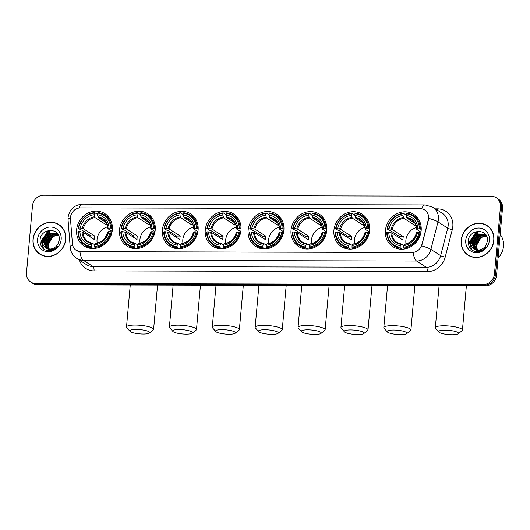 <?xml version="1.0" encoding="UTF-8"?>
<svg xmlns="http://www.w3.org/2000/svg" width="530" height="530" viewBox="0 0 530 530"><rect width="100%" height="100%" fill="white"/><g stroke="black" fill="none" stroke-linecap="round" stroke-linejoin="round"><path stroke-width="0.79" d="M248.139 230.179A19.219 17.391 -57.2 0 0 255.606 246.377A19.219 17.391 -57.2 0 0 273.487 246.443A19.219 17.391 -57.2 0 0 283.875 230.258A19.219 17.391 -57.2 0 0 276.415 214.06A19.219 17.391 -57.2 0 0 258.534 213.994A19.219 17.391 -57.2 0 0 248.139 230.179M119.489 229.881A19.219 17.391 -57.2 0 0 126.948 246.086A19.219 17.391 -57.2 0 0 144.829 246.152A19.219 17.391 -57.2 0 0 155.224 229.967A19.219 17.391 -57.2 0 0 147.757 213.762A19.219 17.391 -57.2 0 0 129.883 213.696A19.219 17.391 -57.2 0 0 119.489 229.881M162.372 229.98A19.219 17.391 -57.2 0 0 169.832 246.185A19.219 17.391 -57.2 0 0 187.713 246.251A19.219 17.391 -57.2 0 0 198.107 230.066A19.219 17.391 -57.2 0 0 190.648 213.862A19.219 17.391 -57.2 0 0 172.767 213.795A19.219 17.391 -57.2 0 0 162.372 229.98M205.256 230.08A19.219 17.391 -57.2 0 0 212.722 246.284A19.219 17.391 -57.2 0 0 230.596 246.344A19.219 17.391 -57.2 0 0 240.991 230.166A19.219 17.391 -57.2 0 0 233.531 213.961A19.219 17.391 -57.2 0 0 215.65 213.895A19.219 17.391 -57.2 0 0 205.256 230.08M291.023 230.278A19.219 17.391 -57.2 0 0 298.489 246.477A19.219 17.391 -57.2 0 0 316.37 246.543A19.219 17.391 -57.2 0 0 326.765 230.358A19.219 17.391 -57.2 0 0 319.298 214.16A19.219 17.391 -57.2 0 0 301.418 214.094A19.219 17.391 -57.2 0 0 291.023 230.278M333.907 230.378A19.219 17.391 -57.2 0 0 341.373 246.576A19.219 17.391 -57.2 0 0 359.254 246.642A19.219 17.391 -57.2 0 0 369.649 230.457A19.219 17.391 -57.2 0 0 362.182 214.259A19.219 17.391 -57.2 0 0 344.301 214.193A19.219 17.391 -57.2 0 0 333.907 230.378M385.423 230.497A19.219 17.391 -57.2 0 0 392.889 246.695A19.219 17.391 -57.2 0 0 410.77 246.761A19.219 17.391 -57.2 0 0 421.165 230.577A19.219 17.391 -57.2 0 0 413.698 214.378A19.219 17.391 -57.2 0 0 395.817 214.312A19.219 17.391 -57.2 0 0 385.423 230.497M76.605 229.781A19.219 17.391 -57.2 0 0 84.065 245.986A19.219 17.391 -57.2 0 0 101.945 246.052A19.219 17.391 -57.2 0 0 112.34 229.868A19.219 17.391 -57.2 0 0 104.874 213.663A19.219 17.391 -57.2 0 0 86.993 213.603A19.219 17.391 -57.2 0 0 76.605 229.781M70.49 217.419A9.792 8.858 -57.2 0 0 70.477 219.069L72.438 243.78A9.792 8.858 -57.2 0 0 76.247 250.379A9.792 8.858 -57.2 0 0 80.699 251.677L412.214 252.439A9.792 8.858 -57.2 0 0 421.887 244.588L428.247 219.897A9.792 8.858 -57.2 0 0 424.735 209.986A9.792 8.858 -57.2 0 0 420.283 208.694L80.441 207.912A9.792 8.858 -57.2 0 0 70.49 217.419M33.032 239.348A17.589 15.913 -57.2 0 0 39.863 254.175A17.589 15.913 -57.2 0 0 56.226 254.234A17.589 15.913 -57.2 0 0 65.733 239.421A17.589 15.913 -57.2 0 0 58.903 224.594A17.589 15.913 -57.2 0 0 42.546 224.535A17.589 15.913 -57.2 0 0 33.032 239.348M38.75 253.148A17.589 15.913 -57.2 0 0 40.386 254.493M461.206 240.328A17.589 15.913 -57.2 0 0 468.036 255.155A17.589 15.913 -57.2 0 0 484.393 255.215A17.589 15.913 -57.2 0 0 493.907 240.408A17.589 15.913 -57.2 0 0 487.077 225.581A17.589 15.913 -57.2 0 0 470.713 225.522A17.589 15.913 -57.2 0 0 461.206 240.328M466.923 254.135A17.589 15.913 -57.2 0 0 468.56 255.48M30.727 282.033L32.8 283.371A10.878 9.845 -57.2 0 0 37.749 284.809L485.473 285.836A10.878 9.845 -57.2 0 0 496.531 275.275L502.513 208.23L501.479 207.561A10.878 9.845 -57.2 0 0 497.253 198.392A10.878 9.845 -57.2 0 1 501.479 207.561L495.49 274.606L501.479 207.561L500.439 206.892A10.878 9.845 -57.2 0 0 496.212 197.723A10.878 9.845 -57.2 0 0 491.27 196.279L43.546 195.252A10.878 9.845 -57.2 0 0 32.482 205.812L26.5 272.864A10.878 9.845 -57.2 0 0 30.727 282.033A10.878 9.845 -57.2 0 0 35.669 283.471L483.393 284.497A10.878 9.845 -57.2 0 0 494.457 273.937L500.439 206.892M485.473 285.836L484.433 285.166A10.878 9.845 -57.2 0 0 495.49 274.606A10.878 9.845 -57.2 0 1 484.433 285.166L36.709 284.14L484.433 285.166L483.393 284.497M31.76 282.702A10.878 9.845 -57.2 0 0 36.709 284.14A10.878 9.845 -57.2 0 1 31.76 282.702M428.664 216.896L428.439 220.016L421.668 245.894A12.694 1.855 14.5 0 1 430.903 249.398A14.509 13.124 122.8 0 1 416.58 261.032A12.694 4.677 90.1 0 1 413.214 252.472L80.825 251.757L76.32 250.425M487.587 225.926A17.589 15.913 -57.2 0 0 485.685 224.992M59.42 224.939A17.589 15.913 -57.2 0 0 57.518 224.011M502.513 208.23A10.878 9.845 -57.2 0 0 498.293 199.055L496.212 197.723M61.049 226.284A17.404 15.748 -57.2 0 0 59.844 225.416L58.81 224.746A17.404 15.748 -57.2 0 0 42.612 224.687A17.404 15.748 -57.2 0 0 33.198 239.348A17.404 15.748 -57.2 0 0 39.962 254.022A17.404 15.748 -57.2 0 0 56.154 254.082A17.404 15.748 -57.2 0 0 65.568 239.421A17.404 15.748 -57.2 0 0 58.81 224.746M50.423 230.537A18.133 16.404 -57.2 0 0 47.11 233.286M45.255 235.506A18.133 16.404 -57.2 0 0 43.493 238.467M49.204 249.014L48.349 244.542L52.96 236.446M48.641 248.941L47.488 243.575L52.662 236.115L58.459 235.174M48.919 248.981L47.899 243.84L53.073 236.387L58.552 235.386M47.607 248.696L45.838 242.508L51.012 235.055L57.942 234.406M47.859 248.769L46.249 242.773L51.423 235.32L58.114 234.591M46.66 248.331L44.189 241.448L49.363 233.995L57.22 233.717M46.885 248.431L44.599 241.713L49.774 234.26L57.406 233.882M58.254 234.75L56.418 233.127L47.713 232.935L42.539 240.388C42.274 243.88 43.493 246.45 46.196 248.093A9.063 8.202 -57.2 0 0 57.83 244.25L59.234 240.189C61.023 227.33 40.995 227.489 40.095 239.812C39.995 247.252 43.52 250.889 50.668 250.723C53.669 250.14 56.14 248.57 58.095 246.013C54.113 250.087 50.145 250.776 46.196 248.093L45.785 247.855M45.997 247.98L42.956 240.653L48.124 233.2L56.63 233.273M37.584 239.355A12.694 11.488 -57.2 0 0 48.283 251.737A12.694 11.488 -57.2 0 0 61.182 239.414A12.694 11.488 -57.2 0 0 50.483 227.032A12.694 11.488 -57.2 0 0 37.584 239.355M39.962 254.022L40.995 254.691A17.404 15.748 -57.2 0 0 42.287 255.427M43.705 249.08L41.36 241.11L47.872 231.557L51.589 230.292M42.956 242.773L49.674 232.544M44.606 243.833L51.317 233.604M46.256 244.893L52.967 234.664M43.44 248.875L41.154 240.978L47.667 231.424L50.913 230.245M42.897 241.355L48.29 233.114M44.546 242.415L49.939 234.174M46.196 243.475L51.582 235.234M489.223 227.271A17.404 15.748 -57.2 0 0 488.017 226.403L486.977 225.734A17.404 15.748 -57.2 0 0 470.786 225.674A17.404 15.748 -57.2 0 0 461.372 240.328A17.404 15.748 -57.2 0 0 468.129 255.003A17.404 15.748 -57.2 0 0 484.327 255.062A17.404 15.748 -57.2 0 0 493.741 240.408A17.404 15.748 -57.2 0 0 486.977 225.734M498.061 258.11A18.133 16.404 -57.2 0 0 503.5 246.258A18.133 16.404 -57.2 0 0 500.181 234.386M478.59 231.524A18.133 16.404 -57.2 0 0 475.277 234.267M473.423 236.493A18.133 16.404 -57.2 0 0 471.66 239.447M477.378 249.994L476.516 245.523L481.134 237.427M476.815 249.922L475.662 244.555L480.829 237.102L486.633 236.155M477.086 249.961L476.072 244.82L481.24 237.367L486.725 236.367M475.781 249.683L474.012 243.495L479.18 236.042L486.116 235.386M476.033 249.756L474.423 243.76L479.597 236.307L486.288 235.578M474.827 249.312L472.363 242.435L477.537 234.982L485.394 234.704M475.059 249.418L472.773 242.7L477.947 235.247L485.579 234.863M486.421 235.737L484.586 234.114L475.887 233.915L470.713 241.369C470.448 244.86 471.667 247.43 474.37 249.08A9.063 8.202 -57.2 0 0 486.003 245.238L487.408 241.177C489.19 228.317 469.163 228.47 468.262 240.792C468.169 248.239 471.693 251.876 478.842 251.71C481.836 251.121 484.314 249.55 486.262 247C482.287 251.068 478.318 251.763 474.37 249.08L473.959 248.835M474.171 248.968L471.124 241.634L476.298 234.18L484.804 234.26M465.757 240.342A12.694 11.488 -57.2 0 0 476.45 252.717A12.694 11.488 -57.2 0 0 489.356 240.395A12.694 11.488 -57.2 0 0 478.656 228.019A12.694 11.488 -57.2 0 0 465.757 240.342M468.129 255.003L469.169 255.672A17.404 15.748 -57.2 0 0 470.461 256.414M471.879 250.061L469.527 242.097L476.046 232.544L479.763 231.272M471.13 243.754L477.841 233.525M472.773 244.814L479.491 234.591M474.423 245.88L481.141 235.651M471.607 249.855L469.322 241.965L475.841 232.412L479.087 231.226M471.071 242.336L476.457 234.101M472.72 243.396L478.106 235.161M474.37 244.463L479.756 236.221M143.312 334.039A9.971 2.127 -174.9 0 0 149.387 333.065A9.971 2.127 -174.9 0 0 146.3 330.694A9.971 2.127 -174.9 0 0 136.17 329.441A9.971 2.127 -174.9 0 0 130.002 331.336A9.971 2.127 -174.9 0 0 143.312 334.039M130.002 331.336L126.776 327.666A13.601 2.902 5.1 0 1 126.511 327.003A13.601 2.902 5.1 0 1 135.183 325.075A13.601 2.902 5.1 0 1 153.601 329.421A13.601 2.902 5.1 0 1 153.216 330.024L149.387 333.065M107.722 226.827A13.416 12.144 -57.2 0 0 97.056 239.494A13.416 12.144 -57.2 0 0 97.222 243.131M93.234 248.524L91.491 247.404L91.293 246.523A17.265 15.622 -57.2 0 1 78.354 231.55L79.917 231.557A15.595 14.111 -57.2 0 0 91.438 244.893L92.677 243.436L94.85 244.833M90.703 237.195A17.225 15.589 122.8 0 1 90.908 235.883L81.951 230.113L81.03 229.98L78.248 228.191L78.672 228.026A17.265 15.622 -57.2 0 1 94.274 213.12L94.128 214.749A15.595 14.111 -57.2 0 0 80.229 228.026L83.316 228.708L94.472 235.89A13.416 12.144 -57.2 0 0 94.201 237.652A13.416 12.144 -57.2 0 0 94.154 239.421L82.998 232.239L79.917 231.557M94.274 213.12L94.598 212.576L97.374 214.365L97.626 215.312M109.882 218.824A17.987 16.278 -57.2 0 0 107.245 216.657L104.47 214.869A17.987 16.278 -57.2 0 0 97.97 212.583L97.646 213.126A17.265 15.622 -57.2 0 1 110.584 228.099L111.525 228.264A17.987 16.278 -57.2 0 0 104.47 214.869M78.354 231.55L77.936 231.716A17.987 16.278 -57.2 0 0 84.992 245.118L87.768 246.907A17.987 16.278 -57.2 0 0 90.835 248.411M111.525 228.264L112.406 228.834M111.976 232.286L110.273 231.63A17.265 15.622 -57.2 0 1 94.665 246.536L94.863 247.411A17.987 16.278 -57.2 0 0 111.207 231.795M94.863 247.411L96.116 248.219M84.992 245.118A17.987 16.278 -57.2 0 0 91.491 247.404M110.584 228.099L109.028 228.092A15.595 14.111 -57.2 0 0 97.5 214.756L97.646 213.126M94.665 246.536L94.81 244.9A15.595 14.111 -57.2 0 0 108.71 231.623L110.273 231.63M91.438 244.893L91.293 246.523M97.5 214.756L98.361 217.565L106.06 222.527M112.141 231.405L108.034 228.761L109.028 228.092M108.71 231.623L107.762 232.001A13.946 12.621 -57.2 0 1 95.546 243.667L94.81 244.9M108.034 228.761L108.074 228.47A13.946 12.621 -57.2 0 0 97.944 216.75M82.044 231.941A13.946 12.621 -57.2 0 0 92.174 243.661L92.677 243.436M94.598 212.576A17.987 16.278 -57.2 0 0 78.248 228.191M80.229 228.026L78.672 228.026M106.305 222.931L106.146 224.74L94.989 217.558L94.128 214.749M106.146 224.74A13.416 12.144 122.8 0 1 107.12 224.647M94.472 235.89L90.908 235.883M186.196 334.139A9.971 2.127 -174.9 0 0 192.277 333.165A9.971 2.127 -174.9 0 0 189.184 330.793A9.971 2.127 -174.9 0 0 179.054 329.541A9.971 2.127 -174.9 0 0 172.886 331.435A9.971 2.127 -174.9 0 0 186.196 334.139M172.886 331.435L169.666 327.759A13.601 2.902 5.1 0 1 169.395 327.103A13.601 2.902 5.1 0 1 178.067 325.175A13.601 2.902 5.1 0 1 196.484 329.521A13.601 2.902 5.1 0 1 196.1 330.124L192.277 333.165M150.606 226.926A13.416 12.144 -57.2 0 0 139.94 239.593A13.416 12.144 -57.2 0 0 140.105 243.23M136.117 248.623L134.375 247.503L134.176 246.622A17.265 15.622 -57.2 0 1 121.237 231.65L122.801 231.656A15.595 14.111 -57.2 0 0 134.322 244.993L135.561 243.535L137.734 244.933M133.586 237.294A17.225 15.589 122.8 0 1 133.792 235.982L124.835 230.212L123.914 230.08L121.138 228.291L121.555 228.125A17.265 15.622 -57.2 0 1 137.157 213.219L137.012 214.849A15.595 14.111 -57.2 0 0 123.112 228.125L126.2 228.808L137.356 235.989A13.416 12.144 -57.2 0 0 137.084 237.751A13.416 12.144 -57.2 0 0 137.038 239.52L125.888 232.332L122.801 231.656M137.157 213.219L137.482 212.676L140.264 214.465L140.51 215.412M152.766 218.923A17.987 16.278 -57.2 0 0 150.129 216.757L147.353 214.968A17.987 16.278 -57.2 0 0 140.854 212.682L140.529 213.226A17.265 15.622 -57.2 0 1 153.475 228.198L154.409 228.364A17.987 16.278 -57.2 0 0 147.353 214.968M121.237 231.65L120.82 231.815A17.987 16.278 -57.2 0 0 127.876 245.218L130.658 247.006A17.987 16.278 -57.2 0 0 133.719 248.51M154.409 228.364L155.29 228.933M154.859 232.385L153.157 231.723A17.265 15.622 -57.2 0 1 137.548 246.635L137.747 247.51A17.987 16.278 -57.2 0 0 154.097 231.895M137.747 247.51L138.999 248.318M127.876 245.218A17.987 16.278 -57.2 0 0 134.375 247.503M153.475 228.198L151.911 228.191A15.595 14.111 -57.2 0 0 140.384 214.855L140.529 213.226M137.548 246.635L137.694 244.999A15.595 14.111 -57.2 0 0 151.593 231.723L153.157 231.723M134.322 244.993L134.176 246.622M140.384 214.855L141.245 217.664L148.943 222.626M155.025 231.504L150.917 228.861L151.911 228.191M151.593 231.723L150.646 232.1A13.946 12.621 -57.2 0 1 138.429 243.767L137.694 244.999M150.917 228.861L150.957 228.569A13.946 12.621 -57.2 0 0 140.828 216.849M124.928 232.041A13.946 12.621 -57.2 0 0 135.057 243.76L135.561 243.535M137.482 212.676A17.987 16.278 -57.2 0 0 121.138 228.291M123.112 228.125L121.555 228.125M149.188 223.031L149.029 224.839L137.873 217.658L137.012 214.849M149.029 224.839A13.416 12.144 122.8 0 1 150.003 224.746M137.356 235.989L133.792 235.982M229.079 334.238A9.971 2.127 -174.9 0 0 235.161 333.264A9.971 2.127 -174.9 0 0 232.067 330.892A9.971 2.127 -174.9 0 0 221.938 329.64A9.971 2.127 -174.9 0 0 215.776 331.535A9.971 2.127 -174.9 0 0 229.079 334.238M215.776 331.535L212.55 327.858A13.601 2.902 5.1 0 1 212.278 327.202A13.601 2.902 5.1 0 1 220.957 325.274A13.601 2.902 5.1 0 1 239.368 329.614A13.601 2.902 5.1 0 1 238.984 330.216L235.161 333.264M193.49 227.025A13.416 12.144 -57.2 0 0 182.823 239.692A13.416 12.144 -57.2 0 0 182.996 243.323M179.001 248.722L177.258 247.603L177.066 246.722A17.265 15.622 -57.2 0 1 164.121 231.749L165.685 231.756A15.595 14.111 -57.2 0 0 177.212 245.092L178.444 243.628L180.617 245.032M176.477 237.394A17.225 15.589 122.8 0 1 176.675 236.082L167.719 230.311L166.798 230.179L164.022 228.39L164.439 228.225A17.265 15.622 -57.2 0 1 180.048 213.312L179.902 214.948A15.595 14.111 -57.2 0 0 165.996 228.225L169.083 228.907L180.24 236.089A13.416 12.144 -57.2 0 0 179.968 237.851A13.416 12.144 -57.2 0 0 179.928 239.62L168.772 232.431L165.685 231.756M180.048 213.312L180.366 212.775L183.148 214.564L183.393 215.511M195.649 219.023A17.987 16.278 -57.2 0 0 193.013 216.856L190.237 215.067A17.987 16.278 -57.2 0 0 183.738 212.782L183.413 213.325A17.265 15.622 -57.2 0 1 196.358 228.298L197.292 228.463A17.987 16.278 -57.2 0 0 190.237 215.067M164.121 231.749L163.704 231.915A17.987 16.278 -57.2 0 0 170.759 245.31L173.542 247.099A17.987 16.278 -57.2 0 0 176.603 248.603M197.292 228.463L198.174 229.033M197.743 232.484L196.04 231.822A17.265 15.622 -57.2 0 1 180.432 246.728L180.631 247.609A17.987 16.278 -57.2 0 0 196.981 231.994M180.631 247.609L181.883 248.411M170.759 245.31A17.987 16.278 -57.2 0 0 177.258 247.603M196.358 228.298L194.795 228.291A15.595 14.111 -57.2 0 0 183.267 214.955L183.413 213.325M180.432 246.728L180.578 245.098A15.595 14.111 -57.2 0 0 194.483 231.822L196.04 231.822M177.212 245.092L177.066 246.722M183.267 214.955L184.129 217.764L191.827 222.726M197.909 231.603L193.808 228.96L194.795 228.291M194.483 231.822L193.529 232.193A13.946 12.621 -57.2 0 1 181.313 243.866L180.578 245.098M193.808 228.96L193.841 228.669A13.946 12.621 -57.2 0 0 183.718 216.949M167.811 232.14A13.946 12.621 -57.2 0 0 177.941 243.853L178.444 243.628M180.366 212.775A17.987 16.278 -57.2 0 0 164.022 228.39M165.996 228.225L164.439 228.225M192.072 223.13L191.913 224.939L180.756 217.757L179.902 214.948M191.913 224.939A13.416 12.144 122.8 0 1 192.887 224.846M180.24 236.089L176.675 236.082M271.963 334.337A9.971 2.127 -174.9 0 0 278.045 333.363A9.971 2.127 -174.9 0 0 274.951 330.992A9.971 2.127 -174.9 0 0 264.821 329.74A9.971 2.127 -174.9 0 0 258.66 331.634A9.971 2.127 -174.9 0 0 271.963 334.337M258.66 331.634L255.433 327.957A13.601 2.902 5.1 0 1 255.162 327.295A13.601 2.902 5.1 0 1 263.841 325.374A13.601 2.902 5.1 0 1 282.252 329.713A13.601 2.902 5.1 0 1 281.867 330.316L278.045 333.363M236.373 227.125A13.416 12.144 -57.2 0 0 225.707 239.792A13.416 12.144 -57.2 0 0 225.879 243.422M221.885 248.822L220.142 247.695L219.95 246.821A17.265 15.622 -57.2 0 1 207.005 231.848L208.568 231.855A15.595 14.111 -57.2 0 0 220.096 245.191L221.335 243.727L223.508 245.132M219.36 237.493A17.225 15.589 122.8 0 1 219.559 236.181L210.602 230.411L209.681 230.272L206.905 228.483L207.323 228.317A17.265 15.622 -57.2 0 1 222.931 213.411L222.785 215.048A15.595 14.111 -57.2 0 0 208.88 228.324L211.967 229.006L223.123 236.188A13.416 12.144 -57.2 0 0 222.852 237.95A13.416 12.144 -57.2 0 0 222.812 239.712L211.656 232.531L208.568 231.855M222.931 213.411L223.249 212.868L226.032 214.663L226.277 215.611M238.54 219.122A17.987 16.278 -57.2 0 0 235.903 216.956L233.12 215.167A17.987 16.278 -57.2 0 0 226.621 212.881L226.303 213.424A17.265 15.622 -57.2 0 1 239.242 228.397L240.176 228.562A17.987 16.278 -57.2 0 0 233.12 215.167M207.005 231.848L206.587 232.014A17.987 16.278 -57.2 0 0 213.643 245.41L216.425 247.199A17.987 16.278 -57.2 0 0 219.486 248.702M240.176 228.562L241.057 229.126M240.627 232.584L238.924 231.921A17.265 15.622 -57.2 0 1 223.322 246.828L223.514 247.709A17.987 16.278 -57.2 0 0 239.865 232.094M223.514 247.709L224.766 248.51M213.643 245.41A17.987 16.278 -57.2 0 0 220.142 247.695M239.242 228.397L237.678 228.39A15.595 14.111 -57.2 0 0 226.158 215.054L226.303 213.424M223.322 246.828L223.468 245.198A15.595 14.111 -57.2 0 0 237.367 231.921L238.924 231.921M220.096 245.191L219.95 246.821M226.158 215.054L227.012 217.863L234.71 222.819M240.792 231.703L236.691 229.059L237.678 228.39M237.367 231.921L236.413 232.292A13.946 12.621 -57.2 0 1 224.197 243.966L223.468 245.198M236.691 229.059L236.731 228.768A13.946 12.621 -57.2 0 0 226.602 217.048M210.695 232.233A13.946 12.621 -57.2 0 0 220.825 243.952L221.335 243.727M223.249 212.868A17.987 16.278 -57.2 0 0 206.905 228.483M208.88 228.324L207.323 228.317M234.956 223.223L234.797 225.038L223.64 217.856L222.785 215.048M234.797 225.038A13.416 12.144 122.8 0 1 235.77 224.945M223.123 236.188L219.559 236.181M314.846 334.43A9.971 2.127 -174.9 0 0 320.928 333.463A9.971 2.127 -174.9 0 0 317.841 331.084A9.971 2.127 -174.9 0 0 307.705 329.832A9.971 2.127 -174.9 0 0 301.543 331.734A9.971 2.127 -174.9 0 0 314.846 334.43M301.543 331.734L298.317 328.057A13.601 2.902 5.1 0 1 298.046 327.394A13.601 2.902 5.1 0 1 306.724 325.473A13.601 2.902 5.1 0 1 325.135 329.812A13.601 2.902 5.1 0 1 324.751 330.415L320.928 333.463M279.257 227.224A13.416 12.144 -57.2 0 0 268.591 239.891A13.416 12.144 -57.2 0 0 268.763 243.522M264.768 248.921L263.026 247.795L262.834 246.92A17.265 15.622 -57.2 0 1 249.895 231.948L251.452 231.954A15.595 14.111 -57.2 0 0 262.979 245.284L264.218 243.827L266.391 245.224M262.244 237.592A17.225 15.589 122.8 0 1 262.443 236.274L253.486 230.51L252.565 230.371L249.789 228.582L250.206 228.417A17.265 15.622 -57.2 0 1 265.815 213.51L265.669 215.147A15.595 14.111 -57.2 0 0 251.77 228.423L254.857 229.099L266.007 236.287A13.416 12.144 -57.2 0 0 265.735 238.049A13.416 12.144 -57.2 0 0 265.696 239.812L254.539 232.63L251.452 231.954M265.815 213.51L266.139 212.967L268.915 214.756L269.16 215.703M281.423 219.221A17.987 16.278 -57.2 0 0 278.787 217.055L276.004 215.266A17.987 16.278 -57.2 0 0 269.512 212.981L269.187 213.517A17.265 15.622 -57.2 0 1 282.126 228.49L283.066 228.662A17.987 16.278 -57.2 0 0 276.004 215.266M249.895 231.948L249.471 232.113A17.987 16.278 -57.2 0 0 256.533 245.509L259.309 247.298A17.987 16.278 -57.2 0 0 262.377 248.802M283.066 228.662L283.941 229.225M283.51 232.683L281.808 232.021A17.265 15.622 -57.2 0 1 266.206 246.927L266.398 247.802A17.987 16.278 -57.2 0 0 282.748 232.193M266.398 247.802L267.65 248.61M256.533 245.509A17.987 16.278 -57.2 0 0 263.026 247.795M282.126 228.49L280.562 228.49A15.595 14.111 -57.2 0 0 269.041 215.153L269.187 213.517M266.206 246.927L266.351 245.297A15.595 14.111 -57.2 0 0 280.251 232.021L281.808 232.021M262.979 245.284L262.834 246.92M269.041 215.153L269.896 217.963L277.594 222.918M283.676 231.802L279.575 229.159L280.562 228.49M280.251 232.021L279.297 232.392A13.946 12.621 -57.2 0 1 267.08 244.058L266.351 245.297M279.575 229.159L279.615 228.867A13.946 12.621 -57.2 0 0 269.485 217.148M253.585 232.332A13.946 12.621 -57.2 0 0 263.708 244.052L264.218 243.827M266.139 212.967A17.987 16.278 -57.2 0 0 249.789 228.582M251.77 228.423L250.206 228.417M277.846 223.322L277.68 225.137L266.524 217.956L265.669 215.147M277.68 225.137A13.416 12.144 122.8 0 1 278.654 225.038M266.007 236.287L262.443 236.274M357.73 334.529A9.971 2.127 -174.9 0 0 363.812 333.562A9.971 2.127 -174.9 0 0 360.725 331.184A9.971 2.127 -174.9 0 0 350.588 329.932A9.971 2.127 -174.9 0 0 344.427 331.833A9.971 2.127 -174.9 0 0 357.73 334.529M344.427 331.833L341.201 328.156A13.601 2.902 5.1 0 1 340.929 327.494A13.601 2.902 5.1 0 1 349.608 325.566A13.601 2.902 5.1 0 1 368.019 329.912A13.601 2.902 5.1 0 1 367.641 330.515L363.812 333.562M322.141 227.317A13.416 12.144 -57.2 0 0 311.481 239.984A13.416 12.144 -57.2 0 0 311.647 243.621M307.652 249.014L305.916 247.894L305.717 247.02A17.265 15.622 -57.2 0 1 292.779 232.047L294.335 232.047A15.595 14.111 -57.2 0 0 305.863 245.383L307.102 243.926L309.275 245.324M305.128 237.692A17.225 15.589 122.8 0 1 305.326 236.373L296.369 230.61L295.448 230.47L292.673 228.682L293.09 228.516A17.265 15.622 -57.2 0 1 308.698 213.61L308.553 215.246A15.595 14.111 -57.2 0 0 294.654 228.523L297.741 229.198L308.897 236.387A13.416 12.144 -57.2 0 0 308.626 238.149A13.416 12.144 -57.2 0 0 308.579 239.911L297.423 232.73L294.335 232.047M308.698 213.61L309.023 213.067L311.799 214.855L312.051 215.803M324.307 219.321A17.987 16.278 -57.2 0 0 321.67 217.154L318.888 215.365A17.987 16.278 -57.2 0 0 312.395 213.073L312.071 213.617A17.265 15.622 -57.2 0 1 325.009 228.589L325.95 228.761A17.987 16.278 -57.2 0 0 318.888 215.365M292.779 232.047L292.361 232.213A17.987 16.278 -57.2 0 0 299.417 245.609L302.193 247.397A17.987 16.278 -57.2 0 0 305.26 248.901M325.95 228.761L326.825 229.324M326.394 232.783L324.698 232.12A17.265 15.622 -57.2 0 1 309.089 247.026L309.281 247.901A17.987 16.278 -57.2 0 0 325.632 232.286M309.281 247.901L310.54 248.709M299.417 245.609A17.987 16.278 -57.2 0 0 305.916 247.894M325.009 228.589L323.452 228.589A15.595 14.111 -57.2 0 0 311.925 215.253L312.071 213.617M309.089 247.026L309.235 245.39A15.595 14.111 -57.2 0 0 323.134 232.113L324.698 232.12M305.863 245.383L305.717 247.02M311.925 215.253L312.779 218.062L320.484 223.017M326.566 231.901L322.459 229.258L323.452 228.589M323.134 232.113L322.18 232.491A13.946 12.621 -57.2 0 1 309.964 244.158L309.235 245.39M322.459 229.258L322.498 228.96A13.946 12.621 -57.2 0 0 312.369 217.24M296.469 232.431A13.946 12.621 -57.2 0 0 306.598 244.151L307.102 243.926M309.023 213.067A17.987 16.278 -57.2 0 0 292.673 228.682M294.654 228.523L293.09 228.516M320.729 223.422L320.564 225.237L309.407 218.055L308.553 215.246M320.564 225.237A13.416 12.144 122.8 0 1 321.544 225.137M308.897 236.387L305.326 236.373M400.614 334.629A9.971 2.127 -174.9 0 0 406.695 333.661A9.971 2.127 -174.9 0 0 403.608 331.283A9.971 2.127 -174.9 0 0 393.479 330.031A9.971 2.127 -174.9 0 0 387.311 331.932A9.971 2.127 -174.9 0 0 400.614 334.629M387.311 331.932L384.084 328.255A13.601 2.902 5.1 0 1 383.813 327.593A13.601 2.902 5.1 0 1 392.492 325.665A13.601 2.902 5.1 0 1 410.909 330.011A13.601 2.902 5.1 0 1 410.525 330.614L406.695 333.661M365.031 227.416A13.416 12.144 -57.2 0 0 354.365 240.083A13.416 12.144 -57.2 0 0 354.53 243.72M350.542 249.113L348.8 247.994L348.601 247.119A17.265 15.622 -57.2 0 1 335.662 232.147L337.219 232.147A15.595 14.111 -57.2 0 0 348.747 245.483L349.985 244.025L352.158 245.423M348.011 237.791A17.225 15.589 122.8 0 1 348.217 236.473L339.253 230.709L338.339 230.57L335.556 228.781L335.974 228.615A17.265 15.622 -57.2 0 1 351.582 213.709L351.436 215.346A15.595 14.111 -57.2 0 0 337.537 228.622L340.624 229.298L351.781 236.479A13.416 12.144 -57.2 0 0 351.509 238.248A13.416 12.144 -57.2 0 0 351.463 240.01L340.306 232.829L337.219 232.147M351.582 213.709L351.907 213.166L354.683 214.955L354.934 215.902M367.191 219.42A17.987 16.278 -57.2 0 0 364.554 217.247L361.778 215.458A17.987 16.278 -57.2 0 0 355.279 213.173L354.954 213.716A17.265 15.622 -57.2 0 1 367.893 228.688L368.834 228.861A17.987 16.278 -57.2 0 0 361.778 215.458M335.662 232.147L335.245 232.312A17.987 16.278 -57.2 0 0 342.3 245.708L345.076 247.497A17.987 16.278 -57.2 0 0 348.144 249.001M368.834 228.861L369.715 229.424M369.277 232.875L367.582 232.219A17.265 15.622 -57.2 0 1 351.973 247.126L352.172 248A17.987 16.278 -57.2 0 0 368.516 232.385M352.172 248L353.424 248.808M342.3 245.708A17.987 16.278 -57.2 0 0 348.8 247.994M367.893 228.688L366.336 228.688A15.595 14.111 -57.2 0 0 354.808 215.352L354.954 213.716M351.973 247.126L352.119 245.489A15.595 14.111 -57.2 0 0 366.018 232.213L367.582 232.219M348.747 245.483L348.601 247.119M354.808 215.352L355.663 218.161L363.368 223.117M369.45 232.001L365.342 229.357L366.336 228.688M366.018 232.213L365.071 232.59A13.946 12.621 -57.2 0 1 352.854 244.257L352.119 245.489M365.342 229.357L365.382 229.059A13.946 12.621 -57.2 0 0 355.252 217.34M339.352 232.531A13.946 12.621 -57.2 0 0 349.482 244.25L349.985 244.025M351.907 213.166A17.987 16.278 -57.2 0 0 335.556 228.781M337.537 228.622L335.974 228.615M363.613 223.521L363.447 225.336L352.298 218.148L351.436 215.346M363.447 225.336A13.416 12.144 122.8 0 1 364.428 225.237M351.781 236.479L348.217 236.473M452.13 334.748A9.971 2.127 -174.9 0 0 458.212 333.781A9.971 2.127 -174.9 0 0 455.124 331.402A9.971 2.127 -174.9 0 0 444.995 330.15A9.971 2.127 -174.9 0 0 438.827 332.045A9.971 2.127 -174.9 0 0 452.13 334.748M438.827 332.045L435.6 328.375A13.601 2.902 5.1 0 1 435.329 327.712A13.601 2.902 5.1 0 1 444.007 325.784A13.601 2.902 5.1 0 1 462.425 330.13A13.601 2.902 5.1 0 1 462.041 330.733L458.212 333.781M416.547 227.536A13.416 12.144 -57.2 0 0 405.881 240.203A13.416 12.144 -57.2 0 0 406.046 243.84M402.051 249.232L400.316 248.113L400.117 247.238A17.265 15.622 -57.2 0 1 387.178 232.266L388.735 232.266A15.595 14.111 -57.2 0 0 400.263 245.602L401.501 244.144L403.675 245.542M399.527 237.904A17.225 15.589 122.8 0 1 399.726 236.592L390.769 230.822L389.855 230.689L387.072 228.9L387.49 228.735A17.265 15.622 -57.2 0 1 403.098 213.828L402.952 215.458A15.595 14.111 -57.2 0 0 389.053 228.735L392.14 229.417L403.297 236.599A13.416 12.144 -57.2 0 0 403.025 238.368A13.416 12.144 -57.2 0 0 402.979 240.13L391.822 232.948L388.735 232.266M403.098 213.828L403.423 213.285L406.199 215.074L406.45 216.021M418.707 219.539A17.987 16.278 -57.2 0 0 416.07 217.366L413.294 215.577A17.987 16.278 -57.2 0 0 406.795 213.292L406.47 213.835A17.265 15.622 -57.2 0 1 419.409 228.808L420.35 228.98A17.987 16.278 -57.2 0 0 413.294 215.577M387.178 232.266L386.761 232.431A17.987 16.278 -57.2 0 0 393.817 245.827L396.592 247.616A17.987 16.278 -57.2 0 0 399.66 249.12M420.35 228.98L421.224 229.543M420.793 232.995L419.098 232.339A17.265 15.622 -57.2 0 1 403.489 247.245L403.688 248.119A17.987 16.278 -57.2 0 0 420.032 232.504M403.688 248.119L404.94 248.928M393.817 245.827A17.987 16.278 -57.2 0 0 400.316 248.113M419.409 228.808L417.852 228.801A15.595 14.111 -57.2 0 0 406.325 215.471L406.47 213.835M403.489 247.245L403.635 245.609A15.595 14.111 -57.2 0 0 417.534 232.332L419.098 232.339M400.263 245.602L400.117 247.238M406.325 215.471L407.179 218.281L414.884 223.236M420.966 232.12L416.858 229.477L417.852 228.801M417.534 232.332L416.58 232.71A13.946 12.621 -57.2 0 1 404.37 244.376L403.635 245.609M416.858 229.477L416.898 229.179A13.946 12.621 -57.2 0 0 406.768 217.459M390.868 232.65A13.946 12.621 -57.2 0 0 400.998 244.37L401.501 244.144M403.423 213.285A17.987 16.278 -57.2 0 0 387.072 228.9M389.053 228.735L387.49 228.735M415.129 223.64L414.964 225.455L403.807 218.267L402.952 215.458M414.964 225.455A13.416 12.144 122.8 0 1 415.944 225.356M403.297 236.599L399.726 236.592M435.349 208.86L437.542 208.866A3.624 1.338 -89.9 0 1 437.329 210.132M437.542 208.866A18.133 16.404 122.8 0 1 452.825 226.548A18.133 16.404 122.8 0 1 452.295 229.609L445.2 257.123A18.133 16.404 122.8 0 1 427.299 271.665L94.035 270.896A18.133 16.404 122.8 0 1 79.48 260.124M448.155 225.701A14.509 13.124 -57.2 0 0 442.524 213.477L432.785 207.203A14.509 13.124 122.8 0 1 438.416 219.433A14.509 13.124 122.8 0 1 437.992 221.885L430.903 249.398L440.635 255.665L447.731 228.152A14.509 13.124 -57.2 0 0 448.155 225.701M421.741 208.82A12.694 4.677 -89.9 0 1 425.12 204.944L82.581 204.156C74.299 204.885 69.463 209.323 68.065 217.485L68.052 219.917A12.694 3.478 -4.5 0 1 70.477 217.611M68.052 219.917L70.232 247.457C70.695 252.081 72.855 255.712 76.724 258.349A14.509 13.124 122.8 0 0 83.316 260.263L93.048 266.537L426.312 267.299L416.58 261.032L83.316 260.263A12.694 4.677 -89.9 0 1 79.951 251.71M70.232 247.457A12.694 3.478 -4.5 0 1 72.643 245.151M428.69 218.36A12.694 1.855 14.5 0 1 437.992 221.885L447.731 228.152A3.624 0.53 -165.5 0 0 452.295 229.609M82.581 204.156A12.694 4.677 90.1 0 0 79.222 207.992M35.669 283.471L37.749 284.809M494.457 273.937L496.531 275.275M427.299 271.665A3.624 1.338 -89.9 0 0 426.312 267.299A14.509 13.124 -57.2 0 0 440.635 255.665A3.624 0.53 -165.5 0 0 445.2 257.123M76.724 258.349L86.456 264.616A14.509 13.124 -57.2 0 0 93.048 266.537A3.624 1.338 -89.9 0 1 94.035 270.896M82.998 232.239A13.416 12.144 -57.2 0 0 88.252 241.779A13.416 12.144 -57.2 0 0 92.445 243.396M107.915 228.622C107.636 224.448 105.92 221.315 102.78 219.221A13.416 12.144 -57.2 0 0 98.361 217.565M94.572 216.744A13.946 12.621 -57.2 0 0 82.355 228.41M94.989 217.558A13.416 12.144 -57.2 0 0 83.316 228.708M125.888 232.332A13.416 12.144 -57.2 0 0 131.142 241.879A13.416 12.144 -57.2 0 0 135.335 243.495M150.798 228.715C150.52 224.548 148.811 221.414 145.664 219.321A13.416 12.144 -57.2 0 0 141.245 217.664M137.462 216.843A13.946 12.621 -57.2 0 0 125.246 228.51M137.873 217.658A13.416 12.144 -57.2 0 0 126.2 228.808M168.772 232.431A13.416 12.144 -57.2 0 0 174.025 241.978A13.416 12.144 -57.2 0 0 178.219 243.595M193.682 228.814C193.404 224.647 191.694 221.513 188.554 219.413A13.416 12.144 -57.2 0 0 184.129 217.764M180.346 216.942A13.946 12.621 -57.2 0 0 168.129 228.609M180.756 217.757A13.416 12.144 -57.2 0 0 169.083 228.907M211.656 232.531A13.416 12.144 -57.2 0 0 216.909 242.077A13.416 12.144 -57.2 0 0 221.103 243.694M236.572 228.914C236.287 224.746 234.578 221.613 231.438 219.513A13.416 12.144 -57.2 0 0 227.012 217.863M223.229 217.042A13.946 12.621 -57.2 0 0 211.013 228.708M223.64 217.856A13.416 12.144 -57.2 0 0 211.967 229.006M254.539 232.63A13.416 12.144 -57.2 0 0 259.793 242.177A13.416 12.144 -57.2 0 0 263.986 243.793M279.456 229.013C279.171 224.846 277.462 221.712 274.321 219.612A13.416 12.144 -57.2 0 0 269.896 217.963M266.113 217.134A13.946 12.621 -57.2 0 0 253.897 228.808M266.524 217.956A13.416 12.144 -57.2 0 0 254.857 229.099M297.423 232.73A13.416 12.144 -57.2 0 0 302.676 242.276A13.416 12.144 -57.2 0 0 306.87 243.893M322.339 229.112C322.055 224.945 320.345 221.812 317.205 219.711A13.416 12.144 -57.2 0 0 312.779 218.062M308.997 217.234A13.946 12.621 -57.2 0 0 296.78 228.907M309.407 218.055A13.416 12.144 -57.2 0 0 297.741 229.198M340.306 232.829A13.416 12.144 -57.2 0 0 345.56 242.376A13.416 12.144 -57.2 0 0 349.754 243.985M365.223 229.212C364.945 225.045 363.229 221.911 360.089 219.811A13.416 12.144 -57.2 0 0 355.663 218.161M351.88 217.333A13.946 12.621 -57.2 0 0 339.664 229M352.298 218.148A13.416 12.144 -57.2 0 0 340.624 229.298M391.822 232.948A13.416 12.144 -57.2 0 0 397.076 242.495A13.416 12.144 -57.2 0 0 401.27 244.105M416.739 229.331C416.454 225.157 414.745 222.024 411.605 219.93A13.416 12.144 -57.2 0 0 407.179 218.281M403.396 217.452A13.946 12.621 -57.2 0 0 391.18 229.119M403.807 218.267A13.416 12.144 -57.2 0 0 392.14 229.417M432.785 207.203L425.12 204.944M157.536 285.312L153.601 329.421M107.603 232.127C105.814 238.447 101.899 242.203 95.864 243.396M92.558 243.389L88.252 241.779M130.254 285.021L126.511 327.003M200.419 285.412L196.484 329.521M150.487 232.226C148.698 238.546 144.789 242.303 138.747 243.495M135.448 243.489L131.142 241.879M173.138 285.12L169.395 327.103M243.303 285.504L239.368 329.614M193.37 232.326C191.582 238.646 187.673 242.402 181.631 243.595M178.332 243.581L174.025 241.978M216.021 285.219L212.278 327.202M286.187 285.604L282.252 329.713M236.254 232.425C234.472 238.745 230.557 242.501 224.515 243.687M221.215 243.681L216.909 242.077M258.912 285.319L255.162 327.295M329.077 285.703L325.135 329.812M279.144 232.524C277.356 238.844 273.44 242.601 267.405 243.787M264.099 243.78L259.793 242.177M301.795 285.418L298.046 327.394M371.961 285.802L368.019 329.912M322.028 232.617C320.239 238.944 316.324 242.7 310.288 243.886M306.983 243.88L302.676 242.276M344.679 285.518L340.929 327.494M414.844 285.902L410.909 330.011M364.912 232.716C363.123 239.043 359.208 242.793 353.172 243.985M349.866 243.979L345.56 242.376M387.562 285.61L383.813 327.593M466.36 286.021L462.425 330.13M416.428 232.836C414.639 239.156 410.724 242.912 404.688 244.105M401.382 244.098L397.076 242.495M439.078 285.73L435.329 327.712"/></g></svg>
